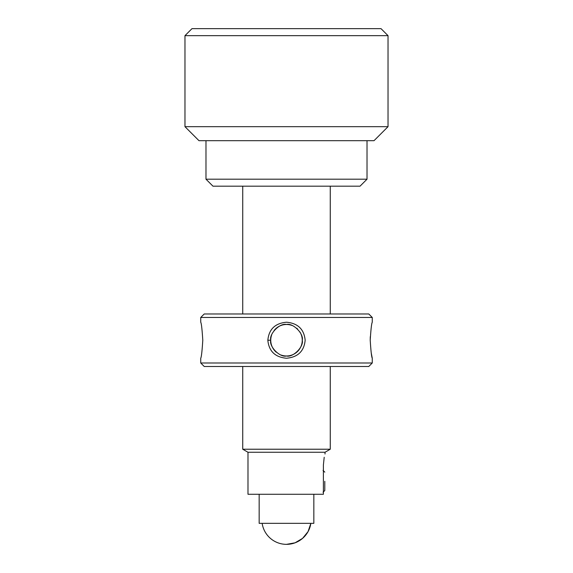 <?xml version="1.0" encoding="UTF-8"?>
<svg xmlns="http://www.w3.org/2000/svg" width="573" height="573" viewBox="0 0 573 573"><rect width="100%" height="100%" fill="white"/><g stroke="black" fill="none" stroke-linecap="round" stroke-linejoin="round"><path stroke-width="0.86" d="M388.028 35.655L381.024 28.65L191.976 28.65L184.972 35.655L184.972 126.676L388.028 126.676L388.028 35.655L184.972 35.655M388.028 126.676L374.026 140.679L198.974 140.679L184.972 126.676M367.021 179.191L205.979 179.191L212.977 186.189L360.023 186.189L367.021 179.191L367.021 140.679M371.268 353.083L372.271 358.247L372.271 362.988L200.729 362.988L200.729 358.247M370.215 340.255C370.903 351.213 371.591 357.208 372.271 358.247C371.591 357.201 370.91 351.199 370.215 340.233C370.903 329.253 371.591 323.251 372.271 322.219C371.591 323.244 370.903 329.26 370.215 340.255L370.294 336.709M305.158 340.255C304.091 351.206 297.874 357.201 286.5 358.247C275.119 357.208 268.902 351.199 267.842 340.233C268.909 329.253 275.133 323.251 286.5 322.219C297.867 323.251 304.091 329.26 305.158 340.255M271.659 334.947A15.758 15.758 0 0 0 270.743 340.233C269.038 346.672 279.968 357.71 286.493 355.991C293.032 357.717 303.962 346.658 302.258 340.233C303.948 333.758 293.004 322.757 286.493 324.483C279.982 322.757 269.038 333.794 270.743 340.233A15.758 15.758 0 0 0 276.301 352.237M202.785 340.255C202.097 351.213 201.41 357.208 200.729 358.247C201.41 357.201 202.09 351.199 202.785 340.233C202.097 329.253 201.41 323.251 200.729 322.219C201.41 323.244 202.097 329.26 202.785 340.255M281.171 355.059A15.758 15.758 0 0 0 299.915 331.968M297.623 329.081A15.758 15.758 0 0 0 296.714 328.243M291.822 325.407A15.758 15.758 0 0 0 274.102 330.514M372.271 362.988L368.776 366.491L204.224 366.491L200.729 362.988M200.729 317.478L204.224 313.975L368.776 313.975L372.271 317.478L200.729 317.478L200.729 322.219M313.839 494.277L313.839 523.335L259.161 523.335L259.161 494.277M324.203 457.275L323.387 465.075C325.156 450.808 325.156 450.808 323.387 465.075L323.387 494.277L247.987 494.277L247.987 452.262L325.013 452.262L330.263 449.225L330.263 366.491M247.987 452.262L242.737 449.225L330.263 449.225M310.853 523.335L308.066 531.594L302.58 538.369L295.081 542.803L286.5 544.35A24.618 24.618 0 0 0 310.853 523.335M323.05 492.264L324.798 490.509L324.798 481.32M267.842 340.233L270.743 340.233M205.979 140.679L205.979 179.191M372.271 317.478L372.271 322.219M330.263 313.975L330.263 186.189M325.013 454.017L325.013 452.262M242.737 449.225L242.737 366.491M242.737 313.975L242.737 186.189M262.148 523.335A24.618 24.618 0 0 0 286.5 544.35M323.05 470.383L324.798 472.131"/></g></svg>
